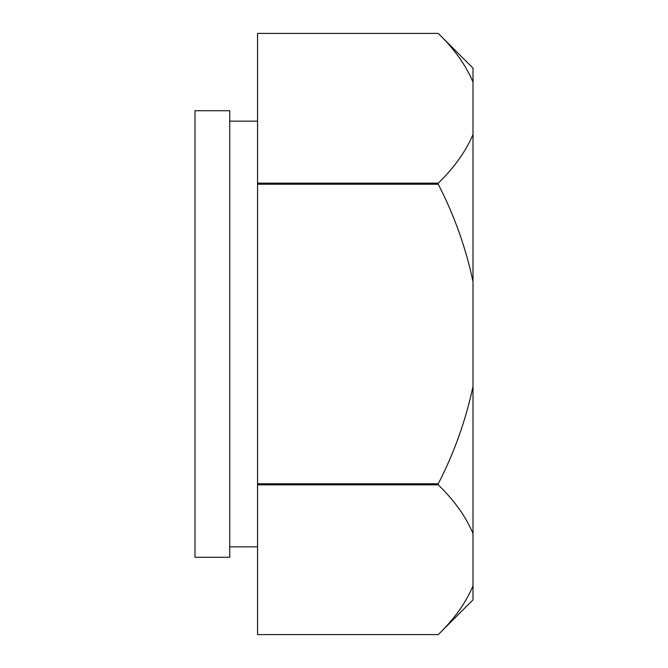 <?xml version="1.0" encoding="UTF-8"?>
<svg xmlns="http://www.w3.org/2000/svg" width="668" height="668" viewBox="0 0 668 668"><rect width="100%" height="100%" fill="white"/><g stroke="black" fill="none" stroke-linecap="round" stroke-linejoin="round"><path stroke-width="1" d="M194.998 334L194.998 557.279L229.742 557.279L229.742 110.721L194.998 110.721L194.998 334M257.547 183.166L257.547 184.234L438.258 184.234L438.258 183.166L257.547 183.166L257.547 33.4L438.258 33.4C454.282 48.964 465.863 65.197 473.002 82.089L473.002 599.847L438.258 634.6L257.547 634.6L438.258 634.6C454.198 619.111 465.78 602.878 473.002 585.911M257.547 483.766L257.547 484.834L438.258 484.834L438.258 483.766L257.547 483.766L257.547 184.234M257.547 484.834L257.547 634.6M257.547 33.4L438.258 33.4L473.002 68.153L473.002 82.089M438.258 484.834C454.282 500.399 465.863 516.631 473.002 533.523M473.002 386.388C465.78 420.331 454.198 452.787 438.258 483.766M438.258 184.234C454.282 215.363 465.863 247.82 473.002 281.612M473.002 134.477C465.78 151.444 454.198 167.676 438.258 183.166M229.742 546.85L257.547 546.85M229.742 121.15L257.547 121.15"/></g></svg>
